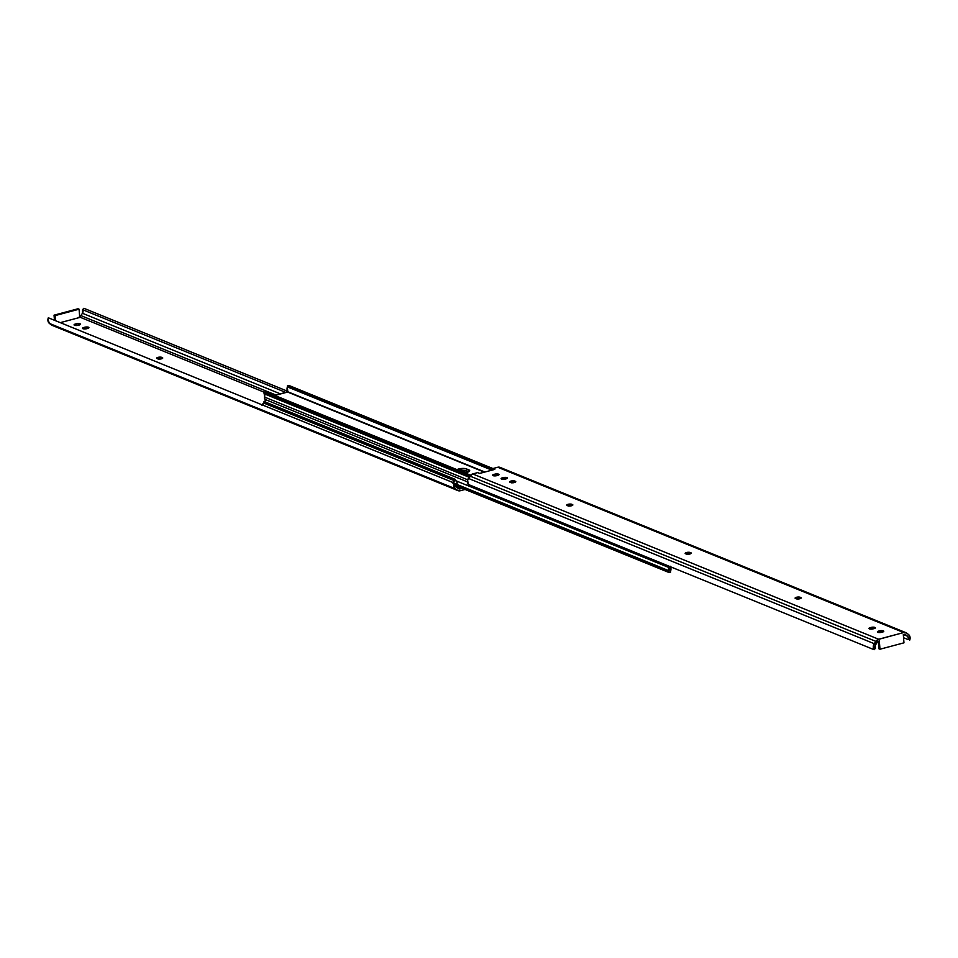 <?xml version="1.0" encoding="UTF-8"?>
<svg xmlns="http://www.w3.org/2000/svg" width="958" height="958" viewBox="0 0 958 958"><rect width="100%" height="100%" fill="white"/><g stroke="black" fill="none" stroke-linecap="round" stroke-linejoin="round"><path stroke-width="1.44" d="M161.471 358.819A2.79 0.85 175.5 0 1 157.627 358.831L161.471 358.819L162.692 358.196L162.321 357.585L158.429 357.274L156.896 357.825L157.1 358.615A2.79 0.85 175.5 0 1 156.657 358.208A2.79 0.85 175.5 0 1 158.633 357.238A2.79 0.85 175.5 0 1 161.782 357.37L161.89 358.687L162.321 357.585A2.79 0.85 175.5 0 1 162.752 357.993A2.79 0.85 175.5 0 1 161.471 358.819M60.27 322.642L79.73 317.457L60.27 322.642M79.706 317.074L264.037 392.145L79.706 317.074M456.224 486.915A1.245 1.006 -67.8 0 1 456.2 486.82L459.133 488.903L462.223 488.293L460.091 488.867L457.194 487.682L460.091 488.867A2.982 2.431 -67.8 0 1 458.271 488.52L456.427 487.095A2.982 2.431 -67.8 0 1 455.769 483.694L48.331 317.781A4.958 4.048 112.2 0 0 49.433 323.445L455.361 488.748A4.958 4.048 -67.8 0 1 454.272 483.095L48.331 317.781L49.828 318.391L48.331 317.781L47.924 319.385L49.433 323.445L455.361 488.748L457.217 490.185L51.277 324.87L49.433 323.445L51.277 324.87A4.958 4.048 112.2 0 0 52.067 325.325L457.996 490.628A4.958 4.048 -67.8 0 1 457.217 490.185L51.948 325.277M75.359 324.032L74.065 324.822L74.844 325.373L79.191 325.025L80.28 323.924L77.203 323.612L75.359 324.032L75.466 325.481L75.359 324.032L76.185 323.804A2.79 0.85 175.5 0 1 78.999 323.576A2.79 0.85 175.5 0 1 80.472 324.199A2.79 0.85 175.5 0 1 79.191 325.025L78.352 325.253A2.79 0.85 175.5 0 1 75.55 325.481A2.79 0.85 175.5 0 1 74.065 324.858A2.79 0.85 175.5 0 1 75.359 324.032M83.813 327.468L82.592 328.091L83.298 328.81L87.645 328.474L88.735 327.361L85.657 327.061L83.813 327.468L83.921 328.917L83.813 327.468L84.651 327.253A2.79 0.85 175.5 0 1 87.453 327.013A2.79 0.85 175.5 0 1 88.926 327.636A2.79 0.85 175.5 0 1 87.645 328.474L86.807 328.69A2.79 0.85 175.5 0 1 84.005 328.929A2.79 0.85 175.5 0 1 82.532 328.307A2.79 0.85 175.5 0 1 83.813 327.468M455.493 485.814L456.2 486.82L455.769 483.694L454.272 483.095L454.008 483.886L454.858 488.269L457.888 490.58L460.235 490.747A4.958 4.048 -67.8 0 1 457.996 490.628M460.235 490.747L465.073 489.454L460.235 490.747M158.573 359.154L160.704 359.011M83.897 308.296L287.472 391.199L83.897 308.296L82.556 309.662L83.897 308.296M285.963 392.493L82.556 309.662L285.963 392.493M82.448 313.266A2.982 2.431 112.2 0 0 82.556 309.662L82.448 313.266L280.55 393.93L82.448 313.266L80.891 315.601L82.448 313.266M276.144 395.115L80.891 315.601L276.144 395.115M79.682 316.703A2.982 2.431 112.2 0 0 80.891 315.601L79.215 316.87M78.017 308.775L54.043 315.17L54.45 320.271L54.043 315.17L55.109 315.601L55.516 320.702L55.109 315.601L79.083 309.206L79.73 317.457L79.083 309.206L78.017 308.775L79.083 309.206L55.109 315.601L54.043 315.17L78.017 308.775M160.501 359.011A2.79 0.85 -4.5 0 0 159.064 359.07M162.393 358.46L162.321 357.585L162.393 358.46M84.783 328.953L84.651 327.253L84.783 328.953M76.329 325.516L76.185 323.804L76.329 325.516M796.373 597.301L796.505 598.882L796.373 597.301L795.164 597.924L795.535 598.534A2.79 0.85 175.5 0 1 795.092 598.127A2.79 0.85 175.5 0 1 796.373 597.301A2.79 0.85 175.5 0 1 800.217 597.277L796.373 597.301M686.443 552.526L686.563 554.107L686.443 552.526L685.221 553.149L685.593 553.76A2.79 0.85 175.5 0 1 685.15 553.353A2.79 0.85 175.5 0 1 686.443 552.526A2.79 0.85 175.5 0 1 690.287 552.515L686.443 552.526M568.046 504.315L568.166 505.896L568.046 504.315L566.825 504.938L567.196 505.549A2.79 0.85 175.5 0 1 566.753 505.141A2.79 0.85 175.5 0 1 568.046 504.315A2.79 0.85 175.5 0 1 571.878 504.303L568.046 504.315M510.973 481.072L511.093 482.652L510.973 481.072L509.692 481.862A2.79 0.85 175.5 0 1 510.973 481.072A2.79 0.85 175.5 0 1 514.817 481.06L510.973 481.072M510.123 482.305A2.79 0.85 175.5 0 1 509.692 481.898L512.949 482.76L515.548 482.066L514.817 481.06L514.925 482.377L515.344 481.275A2.79 0.85 175.5 0 1 515.787 481.682A2.79 0.85 175.5 0 1 513.811 482.652A2.79 0.85 175.5 0 1 510.662 482.521L510.123 482.305M903.31 634.591L903.849 634.447A2.982 2.431 -67.8 0 1 905.657 634.783L907.513 636.22A2.982 2.431 -67.8 0 1 908.172 639.609L903.55 637.729L908.172 639.609L908.423 638.16L907.513 636.22L903.43 634.555L907.513 636.22L905.657 634.783L903.31 634.591L903.957 642.83L879.983 649.225L879.324 640.986L879.983 649.225L878.917 648.794L878.318 641.297L877.109 642.399A2.982 2.431 -67.8 0 1 878.785 641.13L878.917 648.794L879.983 649.225L903.957 642.83L903.31 634.591M797.008 599.073L799.14 598.93M687.078 554.299L689.197 554.167M568.681 506.087L570.8 505.944M511.608 482.844L513.739 482.712M905.933 632.675A4.958 4.048 -67.8 0 1 906.723 633.13L903.693 632.555A4.958 4.048 -67.8 0 1 905.933 632.675L500.004 467.372A4.958 4.048 112.2 0 0 497.765 467.253L903.693 632.555L877.851 639.549L873.552 645.201L874.103 649.704L875.444 648.338L874.103 649.704L468.163 484.389L467.624 479.886L471.911 474.234L477.683 472.605L479.671 473.42L494.795 469.396L492.795 468.582L497.765 467.253L903.693 632.555L878.642 639.237L472.713 473.935A4.958 4.048 112.2 0 0 469.899 476.054L875.828 641.369L874.271 643.704L468.342 478.401A4.958 4.048 112.2 0 0 468.163 484.389L874.103 649.704A4.958 4.048 -67.8 0 1 874.271 643.704L468.342 478.401L469.899 476.054L875.828 641.369A4.958 4.048 -67.8 0 1 878.642 639.237L472.713 473.935L477.683 472.605L479.671 473.42L494.795 469.396L492.795 468.582L492.891 469.899L492.795 468.582L497.765 467.253L500.783 467.815M882.498 632.088L883.719 631.466L883.348 630.855L879.504 630.867L877.576 632.196L881.659 632.304A2.79 0.85 175.5 0 1 878.857 632.543A2.79 0.85 175.5 0 1 877.384 631.921A2.79 0.85 175.5 0 1 878.666 631.094L878.785 632.531L878.666 631.094L879.504 630.867L879.636 632.567L879.504 630.867A2.79 0.85 175.5 0 1 882.306 630.627A2.79 0.85 175.5 0 1 883.779 631.262A2.79 0.85 175.5 0 1 882.498 632.088M874.043 628.64L875.265 628.017L874.882 627.406L871.038 627.418L869.11 628.747L873.205 628.867A2.79 0.85 175.5 0 1 870.403 629.095A2.79 0.85 175.5 0 1 868.93 628.472A2.79 0.85 175.5 0 1 870.211 627.646L870.319 629.095L870.211 627.646L871.038 627.418L871.181 629.131L871.038 627.418A2.79 0.85 175.5 0 1 873.852 627.191A2.79 0.85 175.5 0 1 875.325 627.813A2.79 0.85 175.5 0 1 874.043 628.64M795.535 598.534L799.427 598.846L801.128 598.115L800.217 597.277L800.325 598.606L800.756 597.505A2.79 0.85 175.5 0 1 801.187 597.912A2.79 0.85 175.5 0 1 799.223 598.882A2.79 0.85 175.5 0 1 796.062 598.75L795.535 598.534M685.593 553.76L689.485 554.071L691.185 553.341L690.287 552.515L690.383 553.832L690.814 552.73A2.79 0.85 175.5 0 1 691.257 553.137A2.79 0.85 175.5 0 1 689.281 554.107A2.79 0.85 175.5 0 1 686.12 553.975L685.593 553.76M567.196 505.549L571.088 505.86L572.788 505.129L571.878 504.303L571.986 505.62L572.417 504.519A2.79 0.85 175.5 0 1 572.848 504.926A2.79 0.85 175.5 0 1 570.884 505.896A2.79 0.85 175.5 0 1 567.723 505.764L567.196 505.549M502.363 477.85L501.142 478.473L501.513 479.084L505.357 479.072L507.285 477.743L502.363 477.85L502.483 479.299L502.363 477.85L503.201 477.623L503.333 479.335L503.201 477.623A2.79 0.85 175.5 0 1 506.004 477.395A2.79 0.85 175.5 0 1 507.477 478.018A2.79 0.85 175.5 0 1 506.195 478.844L505.357 479.072A2.79 0.85 175.5 0 1 502.555 479.299A2.79 0.85 175.5 0 1 501.082 478.677A2.79 0.85 175.5 0 1 502.363 477.85M493.909 474.402L492.687 475.024L493.394 475.743L497.741 475.408L498.831 474.294L495.753 473.994L493.909 474.402L494.017 475.851L493.909 474.402L494.747 474.186L494.879 475.886L494.747 474.186A2.79 0.85 175.5 0 1 497.549 473.947A2.79 0.85 175.5 0 1 499.022 474.569A2.79 0.85 175.5 0 1 497.741 475.408L496.903 475.623A2.79 0.85 175.5 0 1 494.1 475.863A2.79 0.85 175.5 0 1 492.628 475.24A2.79 0.85 175.5 0 1 493.909 474.402M908.567 634.555L906.723 633.13L908.567 634.555A4.958 4.048 -67.8 0 1 909.669 640.219L910.016 637.022L908.567 634.555M875.552 644.734L877.109 642.399L875.121 645.632L875.444 648.338A2.982 2.431 -67.8 0 1 875.552 644.734M515.416 482.149L515.344 481.275L515.416 482.149M513.524 482.7A2.79 0.85 -4.5 0 0 512.099 482.772M572.489 505.393L572.417 504.519L572.489 505.393M570.597 505.944A2.79 0.85 -4.5 0 0 569.172 506.004M690.886 553.604L690.814 552.73L690.886 553.604M688.994 554.155A2.79 0.85 -4.5 0 0 687.569 554.227M800.828 598.379L800.756 597.505L800.828 598.379M798.936 598.93A2.79 0.85 -4.5 0 0 797.499 598.99M457.002 469.648A5.58 1.7 175.5 0 1 458.81 468.953L458.93 470.438L458.81 468.953A5.58 1.7 175.5 0 1 466.498 468.917L466.642 470.809A5.58 1.7 -4.5 0 0 459.565 470.689A5.58 1.7 175.5 0 1 466.642 470.809L468.833 471.695L466.642 470.809L466.498 468.917L464.043 468.45L456.703 469.851M274.826 395.462L287.639 392.05L484.377 472.162L287.759 391.75L484.892 472.031L287.759 391.75L274.826 395.462M464.019 472.833L469.576 471.096L469.324 470.139L466.498 468.917L468.821 469.875A5.58 1.7 175.5 0 1 469.695 470.689A5.58 1.7 175.5 0 1 464.678 472.773M469.348 476.88L264.049 393.271A1.245 1.006 112.2 0 0 264.228 393.81L469.109 477.24L264.228 393.81L264.552 397.079A3.724 3.03 112.2 0 0 264.228 393.81L263.965 392.169L265.629 391.714L470.606 475.192L265.629 391.714L263.965 392.169L469.911 476.03L263.965 392.169L264.049 393.271L469.348 476.88M266.18 397.738L264.552 397.079A2.167 1.772 112.2 0 0 265.438 399.582L467.336 481.802M467.66 479.79L264.552 397.079L264.779 399.067L266.408 399.63A2.167 1.772 112.2 0 0 264.755 401.773M458.954 470.833L466.642 470.809L458.954 470.833M492.927 468.546L288.981 385.487L492.927 468.546M492.879 469.648L287.316 385.942L288.981 385.487L287.316 385.942L492.879 469.648M491.909 470.162L287.388 386.876L287.316 385.942L287.388 386.876A5.7 4.646 112.2 0 0 287.759 391.75L287.388 386.876L491.909 470.162M468.965 471.623L468.821 469.875L468.965 471.623M462.211 472.234L466.797 472.689M456.535 484.904L668.935 571.399A1.245 1.006 -67.8 0 1 669.019 570.788L456.834 484.389L669.019 570.788L668.816 567.483A3.724 3.03 -67.8 0 1 669.019 570.788L669.019 572.513L670.684 572.058L670.612 571.124L670.684 572.058L669.019 572.513L456.571 485.993L669.019 572.513L668.935 571.399L456.535 484.904M455.337 480.545L668.816 567.483A2.167 1.772 -67.8 0 1 668.588 566.01L668.816 567.483L455.337 480.545M468.833 471.695L466.642 470.809L466.774 472.438L466.642 470.809L468.833 471.695M463.552 472.198L464.917 472.749L463.552 472.198M670.528 566.801A5.7 4.646 -67.8 0 1 670.612 571.124L670.241 566.25M264.743 402.085L266.408 399.63M466.318 472.534A5.58 1.7 -4.5 0 0 463.253 472.198M262.001 405.318L264.001 403.162A2.73 2.227 112.2 0 1 264.168 403.114L264.396 401.63L455.05 479.275L455.373 480.736A2.73 2.227 -67.8 0 1 456.367 485.107L457.086 482.377L455.05 479.275L263.893 401.857L455.05 479.275L454.822 480.76L264.168 403.114A2.73 2.227 112.2 0 0 264.001 403.162L454.643 480.796A2.73 2.227 -67.8 0 1 454.822 480.76L264.168 403.114L263.893 401.857L454.535 479.503L454.822 480.76A2.73 2.227 112.2 0 0 454.643 480.796L264.001 403.162A2.73 2.227 112.2 0 0 262.169 404.851M452.811 482.497A2.73 2.227 -67.8 0 1 454.643 480.796L452.655 482.964M456.355 487.179L455.912 485.55A2.73 2.227 -67.8 0 1 455.589 485.754M456.715 486.592L456.367 485.107L456.715 486.592M458.271 486.688L457.265 486.951L458.271 486.688"/></g></svg>
